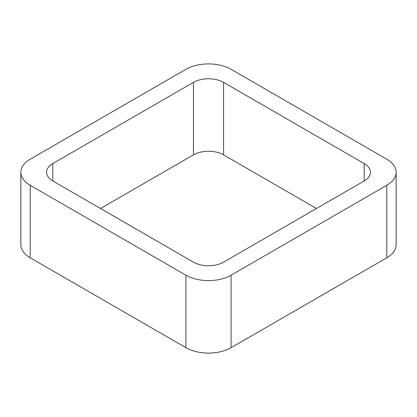 <?xml version="1.0" encoding="UTF-8"?>
<svg xmlns="http://www.w3.org/2000/svg" width="417" height="417" viewBox="0 0 417 417"><rect width="100%" height="100%" fill="white"/><g stroke="black" fill="none" stroke-linecap="round" stroke-linejoin="round"><path stroke-width="0.63" d="M30.212 257.795L185.899 347.679A31.963 18.452 0 0 0 231.101 347.679L386.788 257.795L386.788 185.304L231.101 275.189A31.963 18.452 0 0 1 185.899 275.189L30.212 185.304A31.963 18.452 0 0 1 20.85 172.257L20.85 244.743A31.963 18.452 0 0 0 30.212 257.795L30.212 185.304M386.788 185.304A31.963 18.452 0 0 0 396.15 172.257A31.963 18.452 0 0 0 386.788 159.205L231.101 69.321A31.963 18.452 0 0 0 185.899 69.321L30.212 159.205A31.963 18.452 0 0 0 20.85 172.257M386.788 257.795A31.963 18.452 0 0 0 396.15 244.743L396.15 172.257M316.477 208.5L223.564 154.858L223.564 82.368L364.187 163.558A21.309 12.302 0 0 1 370.432 172.257A21.309 12.302 0 0 1 364.187 180.952L223.564 262.142A21.309 12.302 0 0 1 193.436 262.142L52.813 180.952L52.813 163.558A21.309 12.302 0 0 0 46.568 172.257A21.309 12.302 0 0 0 52.813 180.952M52.813 163.558L193.436 82.368A21.309 12.302 0 0 1 223.564 82.368M100.523 208.5L193.436 154.858L193.436 82.368M223.564 154.858A21.309 12.302 0 0 0 193.436 154.858M231.101 347.679L231.101 275.189M185.899 347.679L185.899 275.189M364.187 180.952L364.187 163.558"/></g></svg>
